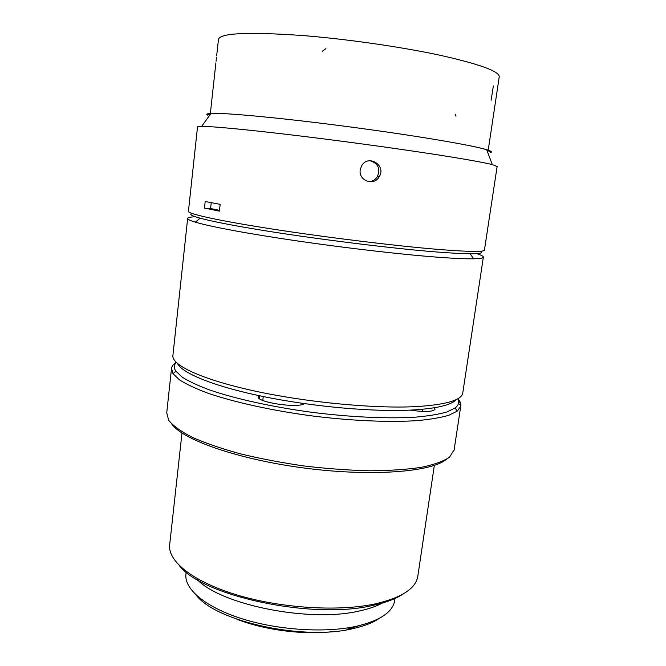 <?xml version="1.0" encoding="UTF-8"?>
<svg xmlns="http://www.w3.org/2000/svg" width="666" height="666" viewBox="0 0 666 666"><rect width="100%" height="100%" fill="white"/><g stroke="black" fill="none" stroke-linecap="round" stroke-linejoin="round"><path stroke-width="1" d="M385.306 601.34C378.854 605.452 370.055 608.699 358.907 611.08C309.665 622.727 221.462 605.019 197.211 579.603M186.172 572.027L185.856 574.958C184.782 589.676 206.194 607.6 242.599 618.939C278.946 630.286 325.907 633.116 356.776 626.198C378.846 620.912 391.358 612.978 394.314 602.397L394.772 600.041M379.57 618.19C373.276 622.56 364.552 626.007 353.396 628.538C303.929 640.992 215.667 621.47 196.12 595.021M488.961 155.719L489.294 156.61M179.42 565.692C202.306 596.045 312.321 619.788 372.169 605.561C385.464 602.747 395.779 598.9 403.105 594.014M208 114.61L210.831 113.67M486.771 149.958L490.193 151.906M456.235 399.575C451.398 405.061 436.646 408.549 411.979 410.031C373.892 412.088 313.811 406.843 264.419 396.778C214.96 386.705 182.309 373.418 177.547 363.594M187.645 218.531L172.944 355.128C170.779 364.66 200.391 379.079 253.113 390.684C305.711 402.281 373.917 408.807 415.842 406.618C445.587 404.795 461.213 400.349 462.712 393.273L462.803 392.657M169.713 544.322C167.199 560.531 191.833 581.152 235.897 594.621C279.853 608.108 337.437 611.829 374.292 604.07C400.824 598.06 415.293 589.027 417.69 576.972L417.882 575.732M458.666 402.014L459.407 402.272L458.574 401.057M457.75 398.776C459.582 402.147 458.683 405.228 455.078 408.008L446.744 412.021C438.794 414.294 428.413 416 415.584 417.141C388.12 418.889 350.15 417.191 311.047 412.196C272.003 406.901 235.298 398.767 209.89 390.06C198.16 385.689 188.953 381.402 182.284 377.206L175.907 371.262C173.718 367.965 173.843 365.018 176.274 362.429M457.833 398.734C460.239 401.357 461.205 403.871 460.739 406.268L457.276 411.105L448.834 415.268C440.767 417.64 430.211 419.422 417.157 420.629C389.194 422.494 350.449 420.812 310.547 415.726C270.704 410.314 233.275 401.973 207.426 393.015C195.488 388.519 186.147 384.115 179.395 379.795L172.977 373.676L171.528 368.198C171.953 366.042 173.51 364.102 176.207 362.371M455.203 442.773L459.773 412.654M454.145 449.733L449.458 457.259C443.323 461.338 433.849 464.718 421.045 467.382C406.41 469.538 389.185 470.671 369.38 470.787C348.476 470.263 326.698 468.656 304.046 465.967C281.502 462.703 260.173 458.633 240.068 453.762C221.245 448.568 205.253 443.057 192.083 437.237C180.844 431.41 173.035 425.757 168.665 420.288L166.741 412.704L171.445 369.031M446.27 459.44C431.468 471.919 372.352 476.789 305.894 468.248C239.435 459.781 183.117 440.101 171.895 424.225M410.123 410.123C424.617 412.187 432.925 411.888 435.048 409.224L434.374 407.767M258.966 395.646L258.241 396.636C255.694 402.106 297.544 408.599 304.204 403.729L304.379 403.638M412.504 410.006L412.437 410.489M262.795 400.441L263.278 396.545M476.565 253.621C481.335 255.103 483.599 256.302 483.358 257.218C483.058 258.142 479.811 258.666 473.626 258.799C465.892 258.957 453.854 258.416 437.512 257.193C402.089 254.512 347.319 248.218 298.102 241.059C248.868 233.891 210.123 226.623 195.379 222.169C189.868 220.496 187.296 219.206 187.67 218.29C188.053 217.474 190.559 216.966 195.18 216.775M207.917 115.326C205.694 114.261 206.726 113.62 211.03 113.395C224.575 112.612 281.959 117.965 348.077 126.673C414.194 135.373 472.277 145.221 486.663 149.684C491.525 151.165 492.665 152.148 490.084 152.631M192.074 213.486C184.499 215.309 210.864 222.036 265.093 230.744C319.147 239.435 392.607 248.501 436.197 251.956C470.962 254.579 485.689 254.337 480.386 251.249M484.448 250.016L484.423 250.183C483.716 252.056 468.456 251.815 438.628 249.45C396.545 246.004 326.848 237.496 272.552 229.079C218.123 220.637 186.996 213.686 188.436 211.214L197.511 126.948C197.361 126.548 198.743 126.349 201.656 126.34C212.929 126.332 251.29 130.003 303.238 136.347C355.136 142.691 414.668 151.024 452.023 157.109C472.177 160.406 485.622 162.904 492.34 164.61L497.127 166.5M204.47 208.125L219.405 211.114L220.163 204.354L205.195 201.507L204.47 208.125L210.564 208.724L211.23 202.697M360.231 169.897L361.496 166.084C367.898 153.696 386.746 165.268 379.195 176.798C374.084 186.405 358.333 180.777 360.231 169.897M369.83 160.681C378.005 163.12 380.527 168.44 377.397 176.623C375.233 179.97 372.202 181.635 368.298 181.618M219.489 210.364L210.589 208.5M334.166 631.46C304.512 635.239 264.627 630.227 236.821 619.189M360.056 625.432L346.944 629.303M216.658 55.852L218.431 39.644C219.305 33.15 246.811 31.735 300.932 35.406C345.046 38.836 399.725 46.637 438.994 55.028C478.904 63.928 498.992 71.129 499.259 76.623L499.209 76.99M422.311 411.438L422.635 409.265M259.265 398.484L259.59 395.779M455.103 114.144L455.985 116.192M493.348 85.939L491.142 100.191M325.882 48.651L322.377 51.182M394.63 601.007L395.08 597.926M417.732 576.781L434.34 465.392M169.738 544.13L181.993 433.025M175.907 371.262L172.977 373.676M455.078 408.008L457.276 411.105M460.739 406.268L459.257 416.009M455.486 440.875L454.021 450.524M460.123 404.42L458.399 403.812M462.712 393.273L483.358 257.218M200.025 218.232L195.379 222.169M470.179 253.788L473.626 258.799M211.03 113.395L201.656 126.34M486.663 149.684L492.34 164.61M377.389 176.632L379.179 176.806M484.423 250.183L497.144 166.4M216.483 57.418L216.067 61.28M215.892 62.887L210.331 113.711M499.259 76.623L488.178 150.458"/></g></svg>

